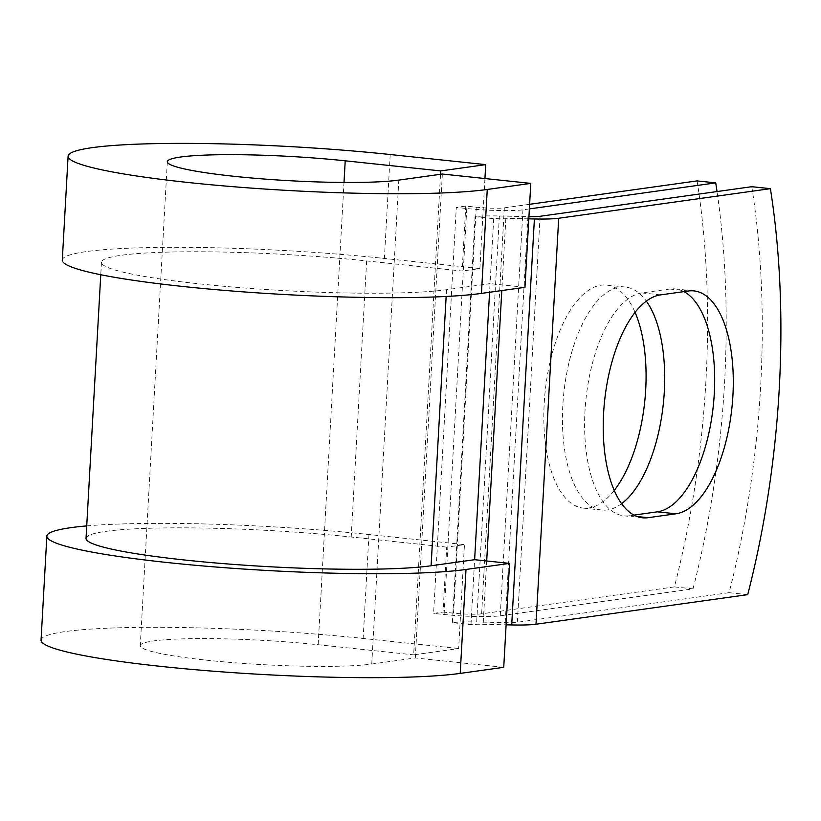 <?xml version="1.0" encoding="UTF-8"?>
<svg xmlns="http://www.w3.org/2000/svg" width="821" height="821" viewBox="0 0 821 821"><rect width="100%" height="100%" fill="white"/><g stroke="black" fill="none" stroke-linecap="round" stroke-linejoin="round"><path stroke-width="0.62" stroke-dasharray="4.11 3.08" d="M683.965 291.619A112.128 50.04 96 0 0 675.355 288.93A112.128 50.04 96 0 0 669.782 289.033L641.96 292.923A112.128 50.04 96 0 0 585.394 405.235A112.128 50.04 96 0 0 623.929 515.824A112.128 50.04 96 0 0 629.502 515.721L633.925 515.106M614.211 490.455A112.128 50.04 -84 0 1 583.146 508.086A112.128 50.04 -84 0 1 544.19 403.675A112.128 50.04 -84 0 1 606.75 285.082A112.128 50.04 -84 0 1 635.085 312.421M621.559 503.694A112.128 50.04 -84 0 1 601.762 510.057A112.128 50.04 -84 0 1 562.806 405.646A112.128 50.04 -84 0 1 625.366 287.052A112.128 50.04 -84 0 1 646.353 301.153M697.101 180.907A490.342 218.827 -84 0 1 674.4 586.892L693.016 588.862L500.256 615.791A41.84 4.136 -176.8 0 1 444.079 614.498L433.601 613.39L443.073 612.066L446.706 547.114L464.46 544.631L458.652 648.559L413.661 654.85L440.528 174.278M674.4 586.892L481.64 613.821A20.925 2.073 -176.8 0 1 453.551 613.174L443.073 612.066M529.617 204.306L504.33 207.846A20.925 2.073 -176.8 0 1 476.242 207.2L465.774 206.092L456.302 207.415L433.601 613.39M529.36 208.914L522.956 209.817A41.84 4.136 -176.8 0 1 466.769 208.524L456.302 207.415M751.79 186.695A490.342 218.827 -84 0 1 729.089 592.68L517.384 622.256A20.925 2.073 3.2 0 1 505.233 622.616L476.683 621.959A41.84 4.136 -176.8 0 0 452.381 622.677L470.997 624.648A20.925 2.073 -176.8 0 1 483.148 624.288L506.105 624.822M693.016 588.862A490.342 218.827 96 0 0 717.031 191.55M747.715 594.65L729.089 592.68M528.806 218.838L505.849 218.304A20.925 2.073 -176.8 0 0 493.698 218.663L475.082 216.693A41.84 4.136 -176.8 0 1 499.384 215.974L527.934 216.641A20.925 2.073 3.2 0 0 528.929 216.662M475.082 216.693L452.381 622.677M493.698 218.663L490.065 283.625L446.532 289.71A182.734 18.083 -176.8 0 1 240.892 287.709A182.734 18.083 -176.8 0 1 101.465 262.299A182.734 18.083 -176.8 0 1 366.638 260.934L462.141 271.043L465.774 206.092M86.031 538.36A182.734 18.083 -176.8 0 1 351.203 537.006L446.706 547.114M470.997 624.648L474.63 559.696M484.934 178.537L479.895 268.559L462.141 271.043M62.293 260.103A221.957 21.962 -176.8 0 1 384.392 258.451L479.895 268.559M503.735 667.319L415.293 657.96L371.759 664.045A122.586 12.13 -176.8 0 1 233.8 662.701A122.586 12.13 -176.8 0 1 140.268 645.655A122.586 12.13 -176.8 0 1 318.158 644.742L413.661 654.85M86.718 525.912A221.957 21.962 -176.8 0 1 368.957 534.522L464.46 544.631M41.05 640.103A221.957 21.962 -176.8 0 1 363.149 638.451L458.652 648.559M524.978 287.319L490.065 283.625L489.583 292.266M415.293 657.96L442.355 174.031M669.782 289.033L688.398 291.003M466.769 208.524L444.079 614.498M540.085 216.282L517.384 622.256M522.956 209.817L500.256 615.791M504.33 207.846L481.64 613.821M527.934 216.641L505.233 622.616M499.384 215.974L476.683 621.959M476.242 207.2L453.551 613.174M366.638 260.934L351.203 537.006M446.532 289.71L446.152 296.463M505.849 218.304L501.805 290.552M486.689 560.969L483.148 624.288M629.502 515.721L637.117 516.522M641.96 292.923L660.577 294.893M390.201 154.522L384.392 258.451M318.158 644.742L344.009 182.457M368.957 534.522L363.149 638.451M371.759 664.045L398.811 180.107M675.355 288.93L693.971 290.901M601.762 510.057L583.146 508.086M101.465 262.299L100.767 274.737M625.366 287.052L606.75 285.082M623.929 515.824L642.545 517.794M167.33 161.716L140.268 645.655"/><path stroke-width="1.23" d="M732.927 395.312A112.128 50.04 96 0 0 693.971 290.901A112.128 50.04 96 0 0 688.398 291.003L660.577 294.893A112.128 50.04 96 0 0 604.01 407.206A112.128 50.04 96 0 0 642.545 517.794A112.128 50.04 96 0 0 648.118 517.692L675.94 513.802A112.128 50.04 96 0 0 732.927 395.312M633.925 515.106L657.323 511.832A112.128 50.04 96 0 0 714.311 393.341A112.128 50.04 96 0 0 683.965 291.619M635.085 312.421A112.128 50.04 -84 0 1 645.706 389.493A112.128 50.04 -84 0 1 614.211 490.455M646.353 301.153A112.128 50.04 -84 0 1 664.322 391.463A112.128 50.04 -84 0 1 621.559 503.694M717.031 191.55A490.342 218.827 96 0 0 715.717 182.878L529.36 208.914M715.717 182.878L697.101 180.907L529.617 204.306M506.105 624.822L511.709 624.945A41.84 4.136 3.2 0 0 536 624.227L747.715 594.65A490.342 218.827 -84 0 0 770.406 188.666L751.79 186.695L540.085 216.282A20.925 2.073 3.2 0 1 528.929 216.662M528.806 218.838L534.399 218.971A41.84 4.136 3.2 0 0 558.701 218.253L770.406 188.666M446.152 296.463L431.097 565.772A182.734 18.083 -176.8 0 1 225.457 563.781A182.734 18.083 -176.8 0 1 86.031 538.36L100.767 274.737M431.097 565.772L474.63 559.696L509.543 563.391L503.735 667.319L460.201 673.405A221.957 21.962 -176.8 0 1 210.402 670.973A221.957 21.962 -176.8 0 1 41.05 640.103L46.859 536.175A221.957 21.962 -176.8 0 1 86.718 525.912M344.009 182.457L345.22 160.813A122.586 12.13 -176.8 0 0 167.33 161.716A122.586 12.13 -176.8 0 0 260.862 178.773A122.586 12.13 -176.8 0 0 398.811 180.107L442.355 174.031L530.787 183.391L487.253 189.466A221.957 21.962 -176.8 0 1 237.464 187.044A221.957 21.962 -176.8 0 1 68.102 156.175A221.957 21.962 -176.8 0 1 390.201 154.522L485.714 164.631L484.934 178.537M440.528 174.278L440.723 170.922L485.714 164.631M345.22 160.813L440.723 170.922M487.253 189.466L481.445 293.405A221.957 21.962 -176.8 0 1 231.655 290.973A221.957 21.962 -176.8 0 1 62.293 260.103L68.102 156.175M509.543 563.391L466.01 569.466A221.957 21.962 -176.8 0 1 216.221 567.044A221.957 21.962 -176.8 0 1 46.859 536.175M481.445 293.405L524.978 287.319L530.787 183.391M558.701 218.253L536 624.227M489.583 292.266L474.63 559.696M501.805 290.552L486.689 560.969M534.399 218.971L511.709 624.945M637.117 516.522L648.118 517.692M657.323 511.832L675.94 513.802M466.01 569.466L460.201 673.405"/></g></svg>
